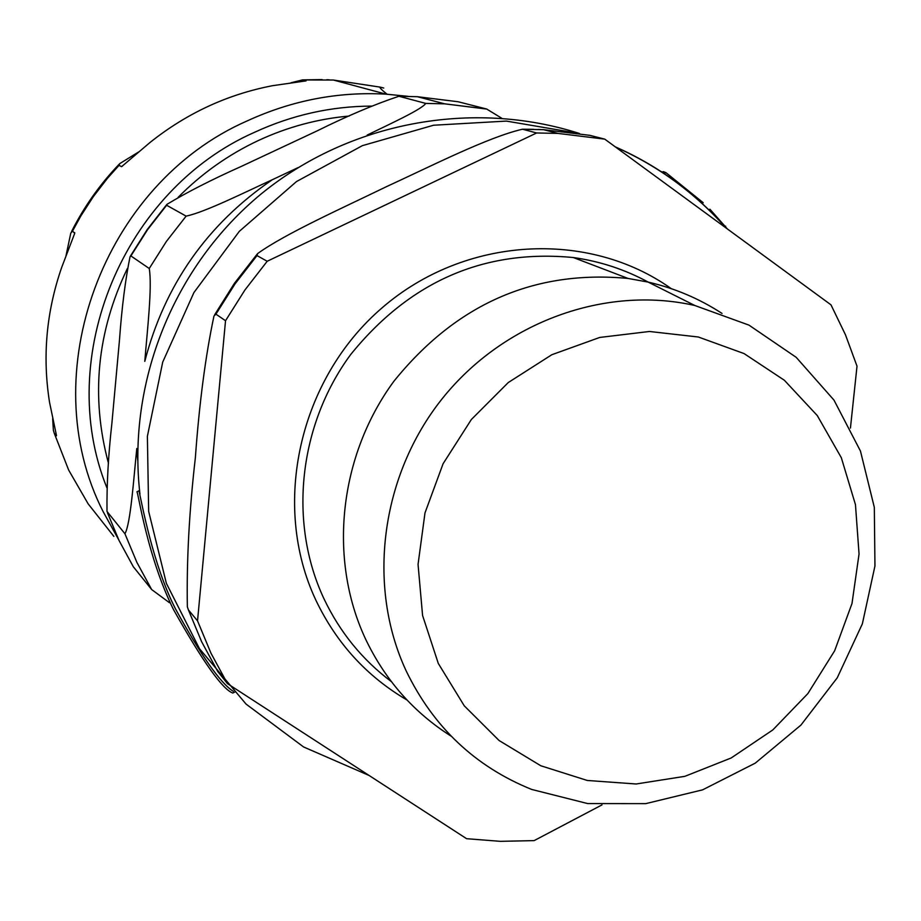 <?xml version="1.0" encoding="UTF-8"?>
<svg xmlns="http://www.w3.org/2000/svg" width="921" height="921" viewBox="0 0 921 921"><rect width="100%" height="100%" fill="white"/><g stroke="black" fill="none" stroke-linecap="round" stroke-linejoin="round"><path stroke-width="1.38" d="M118.199 354.159L115.447 384.276M169.452 602.702L151.654 589.544L133.28 566.691M149.248 268.506L166.413 241.406L186.123 216.124C204.946 212.244 245.101 192.155 272.317 179.722C207.248 224.229 164.732 284.785 144.781 361.377C147.164 331.479 152.402 286.903 149.248 268.506L130.897 255.946L130.022 256.798C125.36 279.696 121.848 307.361 119.5 339.791L111.913 423.073C108.321 455.112 106.686 484.573 106.997 511.443L124.934 533.754C130.655 523.853 133.752 477.688 136.792 448.504L137.724 460.419M367.168 135.065C389.445 124.197 421.645 109.541 425.767 103.417L398.931 96.268C374.755 104.292 347.413 115.862 316.905 130.989L241.521 166.31C211.542 179.71 186.687 192.397 166.943 204.358L166.62 205.256L186.123 216.124M425.767 103.417L444.682 103.831L486.633 109.012L501.634 118.164M297.932 167.68L272.317 179.722M178.121 197.359C201.653 173.539 228.408 154.59 258.387 140.51C287.467 127.006 317.71 118.855 349.117 116.058M108.471 463.298C90.615 396.847 96.924 331.905 127.386 268.495M486.633 109.012L458.105 101.747L417.374 96.705L399.023 96.279M383.746 88.036L380.338 87.15C379.049 87.196 381.271 89.544 386.993 94.207M88.059 503.729L113.859 536.379M66.013 255.716L70.779 233.128L72.552 231.079L74.716 233.335L61.684 267.412C46.338 311.724 42.297 356.703 49.55 402.339L56.492 435.598L54.327 433.423L53.372 430.268L52.681 418.756M291.036 82.763L302.56 79.885L306.071 80.887L272.501 85.699C227.326 94.414 186.456 113.387 149.87 142.605L121.664 166.597L118.982 165.412L119.753 163.604L138.898 151.804M234.763 692.062L232.829 693.041C222.571 689.495 202.781 661.658 173.47 609.529C147.694 557.309 138.783 495.763 136.987 491.756L138.956 490.789C141.788 502.636 152.794 564.446 175.335 608.597C201.1 655.671 220.418 683.244 233.278 691.314M662.13 172.204L663.35 171.617L665.895 172.618L703.207 202.724L701.975 203.322M665.895 172.618L664.076 173.505M661.243 171.628L662.441 172.054M708.802 209.792L709.941 209.24L727.44 229.007M725.667 226.163L724.758 226.601M451.232 736.236C413.587 712.382 384.966 679.859 365.372 638.644C327.98 558.437 339.101 455.883 393.831 381.34C456.286 303.918 534.353 269.623 628.053 278.441L648.142 282.091C674.794 288.238 699.419 298.692 722.029 313.439M850.44 428.081L857.014 366.167L845.49 334.841L830.984 304.839L604.74 139.129L589.67 135.295M536.632 132.969L267.194 261.265L256.994 255.589L257.661 253.563C284.888 233.819 343.326 207.639 386.36 186.71C430.383 166.505 488.072 137.102 522.506 129.216L536.632 132.969L557.815 133.395L604.74 139.129M225.53 320.727L197.531 620.846L188.402 609.898L187.354 606.801C186.549 560.682 189.219 510.971 195.367 457.668C199.304 403.156 205.51 355.943 213.96 316.03L215.928 314.165L225.53 320.727L244.94 289.977L267.194 261.265M217.69 671.409L227.464 683.635L210.932 653.116L197.531 620.846M227.464 683.635L466.602 838.697L500.31 841.334L534.157 840.608L601.977 804.908M841.334 457.737L817.284 415.578L784.358 380.258L744.087 353.583L698.36 337.005L649.432 331.479L599.744 337.443L551.852 354.712L508.288 382.526L471.368 419.492L443.093 463.724L424.995 512.893L418.053 564.389L422.578 615.47L438.292 663.442L464.276 705.843L499.078 740.507L540.811 765.765L587.287 780.467L636.112 783.99L684.867 776.334L731.159 757.983L772.8 729.939L807.844 693.617L834.645 650.79L851.994 603.52L859.051 554.016L855.459 504.639L841.334 457.737M406.103 670.764C366.466 585.56 380.822 475.616 442.207 398.701C503.637 321.786 605.558 285.176 694.848 305.507L748.969 325.125L796.181 357.313L833.989 400.117L860.467 451.083L874.328 507.39L874.95 566.001L862.367 623.816L837.258 677.798L800.936 725.092L755.266 763.141L702.596 789.85L645.713 803.642L587.679 803.573L531.693 789.447C475.213 766.64 433.354 727.083 406.103 670.764M133.395 566.875L119.074 540.546L107.458 512.778M130.897 255.946L147.533 229.72L166.62 205.256M151.654 589.544L136.895 562.397L124.934 533.754M56.388 435.829L56.446 435.23M74.578 233.865L74.693 232.622M54.327 433.423L68.661 470.067L88.22 503.971M118.982 165.412L107.469 178.294L93.389 196.553L80.864 215.917L72.552 231.079M380.338 87.15L333.39 80.035L302.94 79.943M121.33 166.655L122.389 166.16M106.917 487.842C53.994 357.164 123.633 189.991 254.461 132.336C292.026 115.01 331.065 106.272 371.566 106.111M408.084 96.337L385.991 94.149C338.214 91.478 292.038 100.366 247.461 120.789C103.175 183.693 32.811 374.11 103.233 511.823L118.763 539.89M369.091 775.47L303.596 746.966L246.057 704.081L199.477 648.695L166.379 583.384L148.661 511.374L147.383 436.312L162.718 362.091L193.917 292.567L239.31 231.355L296.493 181.564L362.39 145.645L433.561 125.233L506.389 121.088L577.26 133.142M615.32 146.865C658.331 165.849 695.159 192.834 725.829 227.821M391.31 681.575C362.229 659.724 339.745 632.036 323.847 598.512C288.215 522.311 298.68 425.168 350.602 354.643C409.857 281.389 484.089 249.027 573.311 257.535C600.008 261.288 625.014 269.496 648.338 282.194M671.236 288.641C588.277 229.559 464.852 236.179 382.146 307.787C299.129 378.957 270.82 504.973 315.984 600.423C336.533 643.295 366.88 676.498 407.024 700.029M217.943 671.812L201.618 641.707L188.402 609.898M215.928 314.165L235.062 283.864L256.994 255.589M522.714 129.262L543.609 129.688L589.924 135.352M166.666 204.681L147.256 229.502L130.391 256.142M398.92 96.268L417.374 96.705L444.682 103.831L486.921 109.104M71.539 231.574C84.076 206.741 99.963 184.281 119.212 164.168M302.525 79.885L322.143 79.597M326.736 79.713L329.211 79.816M407.991 96.337L385.991 94.149L333.39 80.035M579.413 133.476C471.725 98.973 348.852 122.297 261.253 193.871C173.919 265.789 127.063 381.743 139.946 494.07M615.562 147.049C658.388 166.102 695.136 193.019 725.794 227.798M628.053 278.441L573.311 257.535C599.974 261.265 624.945 269.45 648.234 282.114M694.848 305.507L648.142 282.091M214.674 314.752L234.395 283.369L257.155 254.138M522.483 129.216L533.524 129.32M538.152 129.447L540.685 129.55M557.815 133.395L543.609 129.688"/></g></svg>

